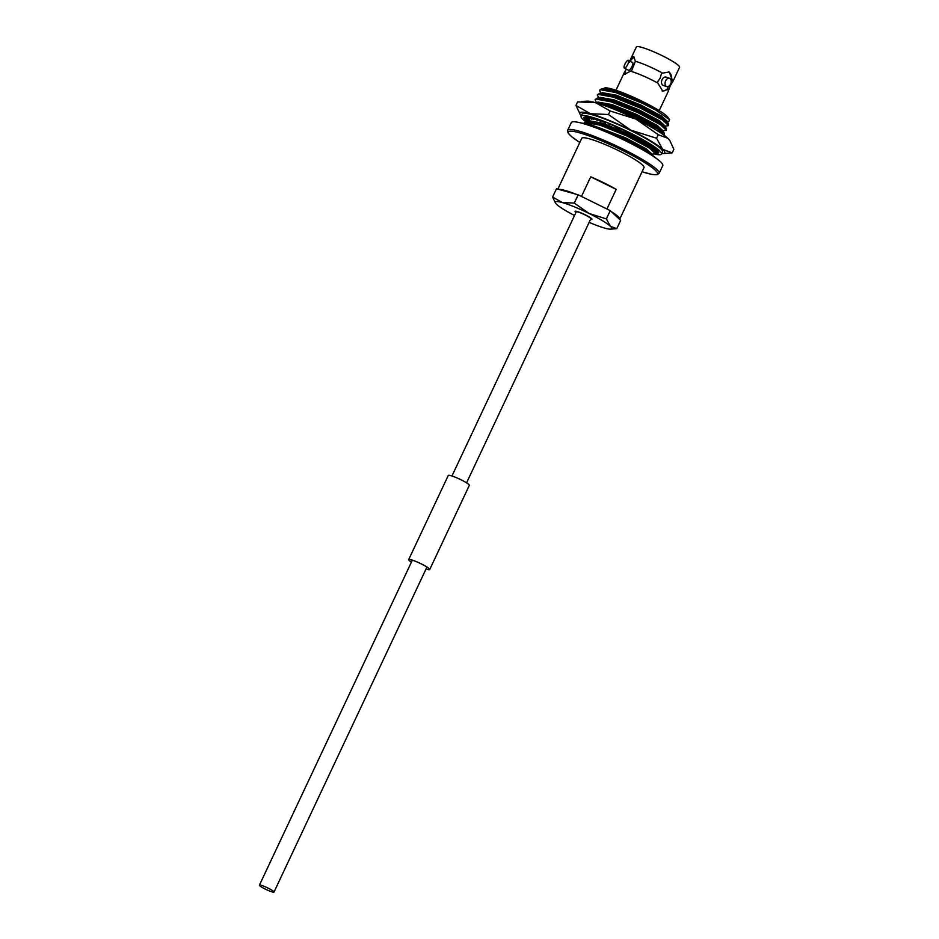 <?xml version="1.0" encoding="UTF-8"?>
<svg xmlns="http://www.w3.org/2000/svg" width="939" height="939" viewBox="0 0 939 939"><rect width="100%" height="100%" fill="white"/><g stroke="black" fill="none" stroke-linecap="round" stroke-linejoin="round"><path stroke-width="1.41" d="M265.256 889.092A8.064 1.056 -154.8 0 0 274.012 892.05A8.064 1.056 -154.8 0 0 268.155 888.141A8.064 1.056 -154.8 0 0 259.41 885.184A8.064 1.056 -154.8 0 0 265.256 889.092M466.566 482.846L590.819 218.775A8.064 1.056 -154.8 0 0 584.974 214.867A8.064 1.056 -154.8 0 0 576.217 211.909L451.964 475.979M671.185 80.942L672.066 79.428A23.898 3.134 25.2 0 1 673.075 81.165A23.898 3.134 25.2 0 1 673.017 81.247L670.153 85.883L668.404 91.048A23.898 3.134 25.2 0 1 668.38 91.13L659.213 110.614M626.395 69.157L624.552 72.033L624.294 74.404L631.712 70.542L635.386 61.27A23.898 3.134 25.2 0 1 655.739 69.58A23.898 3.134 25.2 0 1 662.523 73.113L661.432 73.7L660.164 78.207L657.605 81.846L657.828 83.09L662.793 91.2L667.371 89.405A23.898 3.134 25.2 0 1 668.404 91.048M635.386 61.27L633.661 56.481L630.421 59.568L629.553 62.08M670.599 84.064A4.378 2.911 108.4 0 0 669.507 78.277A4.378 2.911 108.4 0 0 665.645 80.801A4.378 2.911 108.4 0 0 666.737 86.588A4.378 2.911 108.4 0 0 670.599 84.064M669.507 78.277L665.962 77.092A4.378 2.911 108.4 0 0 662.101 79.615A4.378 2.911 108.4 0 0 663.192 85.402L666.737 86.588M627.815 64.275A4.378 1.338 -62.4 0 0 628.391 60.319A4.378 1.338 -62.4 0 0 624.916 64.122A4.378 1.338 -62.4 0 0 624.329 68.078A4.378 1.338 -62.4 0 0 627.815 64.275M624.329 68.078L628.555 70.284A4.378 1.338 -62.4 0 0 632.041 66.481A4.378 1.338 -62.4 0 0 632.616 62.526L628.391 60.319M626.137 141.108A50.542 6.632 25.2 0 1 662.781 165.604L659.155 173.316A50.542 6.632 25.2 0 0 622.498 148.82A50.542 6.632 25.2 0 0 567.696 130.286L571.323 122.575A50.542 6.632 25.2 0 1 626.137 141.108M557.836 189.126L581.769 138.279A34.403 4.507 25.2 0 1 619.071 150.897A34.403 4.507 25.2 0 1 644.025 167.565L619.717 219.221A34.403 4.507 25.2 0 1 619.611 219.386M604.012 182.905A34.403 4.507 25.2 0 1 616.184 189.361L606.946 208.998L581.476 196.451L590.713 176.814A34.403 4.507 25.2 0 1 604.012 182.905M611.336 211.639A34.403 4.507 25.2 0 1 619.717 219.221M655.727 110.016L669.636 119.711L667.969 117.387A35.647 4.672 -154.8 0 0 623.461 93.008L621.583 93.7A38.781 5.082 -154.8 0 1 642.323 102.914A38.781 5.082 -154.8 0 1 655.727 110.016L642.17 103.22L615.491 92.468L600.197 89.698L599.516 90.273L600.819 93.278M621.583 93.7L601.793 88.677L599.516 90.273M664.096 126.307L668.603 125.626L662.57 119.992L639.975 107.903L613.296 97.14L598.002 94.37L597.321 94.945L598.624 97.949M668.603 125.626L668.65 123.819L662.934 119.23L640.328 107.14L613.648 96.377L599.598 93.36L597.321 94.945M661.901 130.979L666.397 130.31L660.375 124.676L637.769 112.574L611.089 101.811L595.796 99.041L595.115 99.616L596.418 102.621M666.397 130.31L666.455 128.502L660.727 123.913L638.133 111.811L611.453 101.048L597.392 98.032L595.115 99.616M664.014 135.193L658.169 129.347L635.574 117.246L608.895 106.494L600.232 104.076M664.202 134.981L664.249 133.174L658.532 128.584L635.938 116.483L609.247 105.731L595.678 102.691M590.936 117.633L590.255 117.563M588.448 117.492L586.922 117.774M586.323 118.326L586.323 119.265M586.863 120.274L587.614 121.331M587.403 116.964L586.675 117.563M650.903 154.36L655.399 153.679L649.377 148.045L626.771 135.955L600.091 125.192L584.797 122.422L584.07 123.138M655.399 153.679L655.457 151.872L649.729 147.282L627.135 135.193L600.455 124.429L586.394 121.413L584.117 122.997M630.421 59.568L636.36 46.95A23.898 3.134 25.2 0 1 662.265 55.718A23.898 3.134 25.2 0 1 679.59 67.291L673.075 81.165M672.066 79.428L669.19 72.021L662.523 73.113M630.691 71.247A23.898 3.134 25.2 0 1 651.056 79.557A23.898 3.134 25.2 0 1 657.828 83.09M667.371 89.405L668.216 86.529M601.793 88.677L605.268 88.442L623.461 93.008C613.965 89.311 607.779 87.597 604.904 87.855L603.472 89.217M603.624 88.559L604.904 87.855M669.636 119.711L668.814 121.46L666.303 121.636M666.89 121.917L667.206 121.237L661.655 116.107L640.844 105.027L616.301 95.179L602.216 92.679L601.277 93.888M664.695 126.589L665.012 125.92L659.448 120.779L638.649 109.699L614.094 99.863L600.009 97.363L599.07 98.572M662.488 131.26L662.805 130.591L657.253 125.45L636.454 114.382L611.899 104.534L597.814 102.034L596.875 103.243M650.387 145.463L648.485 144.183M644.025 141.472L639.905 139.183M635.433 136.859L603.096 123.232L589.011 120.732L588.072 121.941M651.49 154.642L651.807 153.973L646.243 148.832L625.444 137.751L594.704 126.119M668.65 123.819L666.62 120.99L661.338 116.776L640.527 105.696L615.984 95.86L603.073 93.114L599.598 93.36M666.455 128.502L664.413 125.662L659.131 121.448L638.332 110.379L613.777 100.532L600.878 97.797L597.392 98.032M664.249 133.174L662.218 130.333L656.936 126.131L636.137 115.051L611.582 105.203L598.671 102.468L595.197 102.715M655.457 151.872L653.415 149.043L648.133 144.829L627.334 133.749L602.779 123.913L589.868 121.166L586.394 121.413M651.408 153.984L645.926 149.501L625.128 138.432L607.603 131.049M558.74 189.373A34.403 4.507 25.2 0 1 575.936 194.185M590.713 176.814L616.184 189.361M662.148 90.919A10.106 6.714 108.4 0 0 667.817 88.595M671.643 80.449A10.106 6.714 108.4 0 0 668.451 71.822M625.726 70.214A10.106 3.075 -62.4 0 0 625.339 74.427M634.447 57.291A10.106 3.075 -62.4 0 0 630.139 61.235M590.561 219.35A9.378 1.232 -154.8 0 0 592.016 219.339A9.378 1.232 -154.8 0 0 585.208 214.785A9.378 1.232 -154.8 0 0 575.032 211.345A9.378 1.232 -154.8 0 0 575.959 212.472M574.539 215.489A31.269 4.096 25.2 0 1 556.651 204.397A31.269 4.096 25.2 0 1 555.583 203.235A31.269 4.096 25.2 0 1 562.261 202.554A31.269 4.096 25.2 0 1 589.14 213.493A31.269 4.096 25.2 0 1 610.397 226.287A31.269 4.096 25.2 0 1 610.667 229.151A31.269 4.096 25.2 0 1 604.775 228.13A31.269 4.096 -154.8 0 1 589.14 222.367M578.166 194.819L610.256 210.629L606.359 218.904L589.14 213.493L574.281 203.082L578.166 194.819L556.51 188.751L552.613 197.014L555.583 203.235M574.281 203.082L562.261 202.554L552.613 197.014M610.256 210.629L620.679 220.383L616.794 228.658L610.397 226.287L606.359 218.904M610.667 229.151L616.794 228.658M656.584 138.244L630.75 130.134L608.449 114.511L590.431 113.725L575.959 105.414L580.396 114.734A46.915 6.15 25.2 0 1 590.431 113.725A46.915 6.15 25.2 0 1 630.75 130.134A46.915 6.15 25.2 0 1 662.629 149.313L656.584 138.244L658.239 134.711L667.829 138.268L669.8 140.533L673.873 149.348L672.218 152.869L662.629 149.313A46.915 6.15 25.2 0 1 663.04 153.62A46.915 6.15 25.2 0 1 661.655 153.609M575.959 105.414L577.614 101.893L595.631 102.68L610.104 110.99L635.938 119.089L658.239 134.711M610.104 110.99L608.449 114.511M663.04 153.62L672.218 152.869M581.288 115.79A46.915 6.15 25.2 0 1 580.396 114.734M669.8 140.533L669.437 140.028A46.915 6.15 -154.8 0 0 667.829 138.268A46.915 6.15 -154.8 0 0 635.938 119.089A46.915 6.15 -154.8 0 0 595.631 102.68A46.915 6.15 -154.8 0 0 586.793 101.142L581.57 101.494M609.693 124.864L608.096 123.455A41.281 5.411 25.2 0 1 614.446 126.096L615.268 127.188A36.281 4.754 25.2 0 1 619.775 129.183L619.576 128.361A41.281 5.411 25.2 0 1 626.149 131.437L625.562 131.883A36.281 4.754 25.2 0 1 627.792 132.974A36.281 4.754 25.2 0 1 629.999 134.066L631.208 133.925A41.281 5.411 25.2 0 1 637.37 137.141L635.421 136.894A36.281 4.754 25.2 0 1 639.377 139.066L641.865 139.618A41.281 5.411 25.2 0 1 647.03 142.646L643.908 141.73A36.281 4.754 25.2 0 1 646.971 143.679L650.516 144.852A41.281 5.411 25.2 0 1 654.154 147.411L650.175 145.921A36.281 4.754 25.2 0 1 652.053 147.446L656.302 149.148A41.281 5.411 25.2 0 1 658.075 150.968L653.614 149.055A36.281 4.754 25.2 0 1 654.131 150.005L658.662 152.059A41.281 5.411 25.2 0 1 658.626 152.693A41.281 5.411 25.2 0 1 658.38 152.987L658.697 152.306M585.478 121.554A44.403 5.822 25.2 0 1 581.1 116.201L582.133 113.995A44.403 5.822 25.2 0 1 630.292 130.286A44.403 5.822 25.2 0 1 662.5 151.813L661.455 154.019A44.403 5.822 25.2 0 1 654.683 154.09M581.1 116.201A44.403 5.822 25.2 0 1 629.259 132.493A44.403 5.822 25.2 0 1 661.455 154.019M586.992 121.366L586.253 121.072A41.281 5.411 25.2 0 1 584.481 119.253L588.577 121.014M586.253 121.072L586.664 120.192M588.424 120.215L583.894 118.161A41.281 5.411 25.2 0 1 583.929 117.539A41.281 5.411 25.2 0 1 584.175 117.234L588.671 119.406M583.894 118.161L584.293 117.305M589.575 119.112L585.197 116.906A41.281 5.411 25.2 0 1 587.497 116.976L591.593 119.171M593.812 119.57L590.032 117.434A41.281 5.411 25.2 0 1 594.117 118.49L597.415 120.509M600.749 121.554L597.92 119.687A41.281 5.411 25.2 0 1 603.401 121.636L605.573 123.267M655.786 152.517L657.359 153.315A41.281 5.411 25.2 0 1 655.575 153.303M658.38 152.987L655.117 151.414M625.562 131.883L625.832 131.284M411.446 562.085A11.385 1.491 25.2 0 1 408.888 559.726A11.385 1.491 25.2 0 1 421.235 563.893A11.632 1.526 25.2 0 1 429.722 569.527A11.632 1.526 25.2 0 1 426.024 568.999M411.423 562.132A11.632 1.526 25.2 0 1 408.665 559.621L448.267 475.451A11.632 1.526 25.2 0 1 460.885 479.723A11.632 1.526 25.2 0 1 469.324 485.369L429.722 569.527M408.665 559.621A11.632 1.526 25.2 0 1 421.282 563.881A11.385 1.491 25.2 0 1 429.487 569.421A11.385 1.491 25.2 0 1 426.048 568.952M579.797 142.458A49.286 6.467 25.2 0 1 574.046 131.507A49.286 6.467 25.2 0 1 621.747 150.017A49.286 6.467 25.2 0 1 656.126 171.039A49.286 6.467 25.2 0 1 642.053 171.755L652.03 174.454L657.018 174.724L659.155 173.316M274.012 892.05L426.94 567.05M259.41 885.184L412.338 560.184M615.972 90.261L624.552 72.033M654.002 149.289L653.685 149.97M579.786 142.482L571.452 136.554L567.954 132.798L567.696 130.286M657.112 158.996L647.91 151.602L625.808 139.336L601.829 128.725L591.593 125.098L580.044 122.727"/></g></svg>
